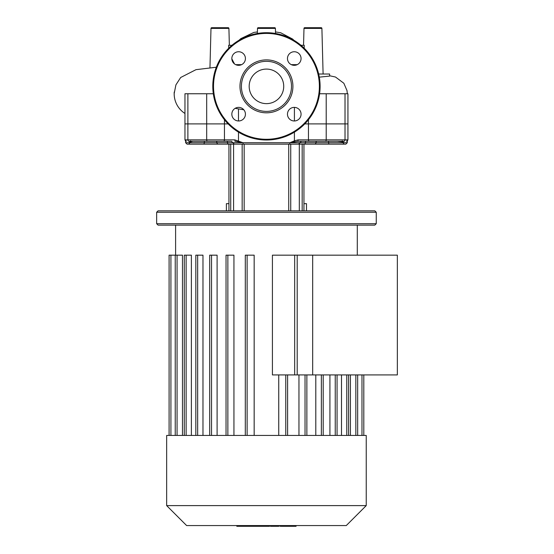 <?xml version="1.0" encoding="UTF-8"?>
<svg xmlns="http://www.w3.org/2000/svg" width="554" height="554" viewBox="0 0 554 554"><rect width="100%" height="100%" fill="white"/><g stroke="black" fill="none" stroke-linecap="round" stroke-linejoin="round"><path stroke-width="0.83" d="M266.446 69.084A17.278 17.278 0 0 1 283.724 86.355A17.278 17.278 0 0 1 266.446 103.633A17.278 17.278 0 0 1 249.175 86.355A17.278 17.278 0 0 1 266.446 69.084M266.446 140.003A53.648 53.648 0 0 1 212.798 86.355A53.648 53.648 0 0 1 266.446 32.707A53.648 53.648 0 0 1 320.101 86.355A53.648 53.648 0 0 1 266.446 140.003A53.648 53.648 0 0 1 212.798 86.355A53.648 53.648 0 0 1 266.446 32.707M266.446 112.822A26.467 26.467 0 0 1 239.979 86.355A26.467 26.467 0 0 1 266.446 59.887A26.467 26.467 0 0 1 292.914 86.355A26.467 26.467 0 0 1 266.446 112.822M266.446 111.396A25.034 25.034 0 0 1 241.412 86.355A25.034 25.034 0 0 1 266.446 61.321A25.034 25.034 0 0 1 291.487 86.355A25.034 25.034 0 0 1 266.446 111.396M301.064 58.537A6.793 6.793 0 0 1 294.271 65.33A6.793 6.793 0 0 1 287.471 58.537A6.793 6.793 0 0 1 294.271 51.744A6.793 6.793 0 0 1 301.064 58.537M294.271 120.973A6.793 6.793 0 0 1 287.471 114.172A6.793 6.793 0 0 1 294.271 107.379A6.793 6.793 0 0 1 301.064 114.172A6.793 6.793 0 0 1 294.271 120.973M231.835 114.172A6.793 6.793 0 0 1 238.629 107.379A6.793 6.793 0 0 1 245.422 114.172A6.793 6.793 0 0 1 238.629 120.973A6.793 6.793 0 0 1 231.835 114.172M238.629 51.744A6.793 6.793 0 0 1 245.422 58.537A6.793 6.793 0 0 1 238.629 65.33A6.793 6.793 0 0 1 231.835 58.537A6.793 6.793 0 0 1 238.629 51.744M275.407 28.399L257.492 28.399A0.713 0.713 0 0 1 258.206 27.7L274.694 27.7A0.713 0.713 0 0 1 275.407 28.399L275.539 33.482M303.544 45.296L303.987 28.399A0.713 0.713 0 0 1 304.7 27.7L321.188 27.7A0.713 0.713 0 0 1 321.902 28.399L323.1 74.014M215.658 27.7L224.245 27.7M228.913 28.399L210.991 28.399A0.713 0.713 0 0 1 211.711 27.7L228.2 27.7A0.713 0.713 0 0 1 228.913 28.399L229.356 45.296M300.981 45.296L304.25 45.296L304.167 48.205M228.733 48.205L228.65 45.296L231.918 45.296M174.24 92.019A23.393 23.393 0 0 0 184.96 113.466M318.661 74.014L329.609 74.014L329.609 76.092L319.305 77.145M224.446 119.733L224.446 123.909L228.137 123.909L206.684 123.909L224.446 123.909L224.446 139.864L187.882 139.864A1.433 1.136 90 0 0 189.018 141.291L231.51 141.291M235.152 108.335L243.829 109.803M304.762 123.909L347.94 123.909L304.762 123.909M294.569 141.789A1.433 0.471 -109.6 0 0 294.409 140.855L289.881 142.724L297.948 141.291L343.882 141.291A1.433 1.136 -90 0 0 345.017 139.864L347.94 139.864L347.94 93.758L319.582 93.758M213.311 93.758L184.96 93.758L184.96 123.909L206.684 123.909L184.96 123.909L184.96 139.864L185.618 141.062L185.618 142.724L187.051 144.151L234.439 144.151M297.242 64.645L291.293 64.645M241.606 64.645L235.651 64.645M337.012 435.43L166.664 435.43L166.664 505.608L366.236 505.608L366.236 435.43L337.012 435.43M166.664 505.608L186.622 525.559L346.278 525.559L366.236 505.608M297.2 374.919L297.2 255.172L272.423 255.172L272.423 374.919L297.2 374.919M350.412 374.919L350.412 435.43M341.506 374.919L341.506 435.43M329.921 374.919L329.921 435.43M315.801 374.919L315.801 435.43M298.959 374.919L298.959 435.43M182.481 435.43L182.481 255.172L169.088 255.172L169.088 435.43M191.386 435.43L191.386 255.172L184.295 255.172L184.295 435.43M202.972 435.43L202.972 255.172L195.825 255.172L195.825 435.43M217.099 435.43L217.099 255.172L209.696 255.172L209.696 435.43M233.94 435.43L233.94 255.172L226.032 255.172L226.032 435.43M254.161 435.43L254.161 255.172L245.297 255.172L245.297 435.43M278.738 374.919L278.738 435.43M211.496 141.291L207.556 141.291A1.433 0.866 -90 0 1 206.684 139.864L206.684 93.758M224.377 141.291L214.606 141.291M376.249 212.251L374.823 210.825L158.077 210.825L156.65 212.251L376.249 212.251L376.249 223.698L156.65 223.698L156.65 212.251M156.65 223.698L158.077 225.125L374.823 225.125L376.249 223.698M228.947 203.671L226.392 203.671L226.392 210.825M306.507 210.825L306.507 203.671L303.945 203.671M288.731 210.825L288.731 144.151L290.739 144.151L290.739 210.825M302.172 210.825L302.172 144.151L345.848 144.151L347.282 142.724L343.812 142.724L342.289 140.855M244.162 144.151L244.162 210.825M230.727 210.825L230.727 144.151L233.587 144.151L233.587 210.825M324.485 141.291L321.396 141.291M235.422 141.312L235.007 141.291M231.579 141.291L225.803 141.291M194.108 141.291L192.924 141.291M208.415 141.291L212.93 141.291L208.415 141.291M297.948 141.291L298.073 139.864L294.409 140.855L294.409 132.143M337.358 141.291L341.811 141.789A1.433 1.274 -45.9 0 0 342.164 141.291M341.811 141.789L343.812 142.724L328.654 142.724L328.501 141.291M307.089 141.291L306.237 141.291A1.433 0.886 90 0 0 305.351 142.724L243.019 142.724L234.82 139.864L224.446 139.864A1.433 0.907 -90 0 1 223.532 141.291M327.587 141.291L325.911 141.291M238.49 132.143L238.49 140.855A1.433 0.471 -70.4 0 0 238.331 141.789L234.951 141.291L234.82 139.864M190.728 141.291A1.433 1.274 45.9 0 0 191.088 141.789L192.861 141.291M190.611 140.855L189.087 142.724L191.088 141.789M238.331 141.789L243.019 142.724L185.618 142.724M234.356 144.151L298.537 144.151M298.461 144.151L304.471 144.151A1.433 0.886 -90 0 0 305.351 142.724L315.939 142.724A1.433 1.122 90 0 1 317.061 141.291M204.391 141.291L204.101 144.151L190.458 144.151A1.433 1.371 90 0 1 189.087 142.724M228.947 210.825L228.947 144.151L218.089 144.151A1.433 1.122 90 0 1 216.96 142.724A1.433 1.122 90 0 0 215.838 141.291M343.812 142.724A1.433 1.371 -90 0 1 342.441 144.151L328.799 144.151L328.654 142.724L315.939 142.724A1.433 1.122 -90 0 1 314.81 144.151M281.023 526.3L295.663 526.3M294.977 525.559L294.977 526.3M270.421 525.559L270.421 526.3L278.856 526.3L278.856 525.559M274.341 525.559L274.341 526.3M269.493 525.559L269.493 526.3L264.016 526.3L264.016 525.559M236.828 525.559L236.828 526.3L264.016 526.3M241.489 525.559L241.489 526.3M242.237 525.559L242.237 526.3M248.095 525.559L248.095 526.3M251.62 525.559L251.62 526.3M253.164 525.559L253.164 526.3M257.686 525.559L257.686 526.3M397.35 374.919L397.35 255.172L312.678 255.172L312.678 374.919L397.35 374.919M312.678 374.919L294.673 374.919L294.673 255.172L312.678 255.172M319.381 86.355A52.935 52.935 0 0 1 266.446 139.289A52.935 52.935 0 0 1 213.519 86.355A52.935 52.935 0 0 1 266.446 33.42A52.935 52.935 0 0 1 319.381 86.355M303.987 28.399L321.902 28.399M231.842 58.842L234.494 63.925M238.49 120.973L238.49 108.889M294.409 107.379L294.409 120.973M309.361 141.291A1.433 0.907 -90 0 1 308.453 139.864L308.453 119.733M326.209 93.758L326.209 139.864L298.073 139.864M345.017 93.758L345.017 139.864L326.209 139.864A1.433 0.866 -90 0 1 325.343 141.291M187.882 93.758L187.882 139.864L184.96 139.864L186.393 141.291M355.834 435.43L355.834 374.919M346.769 435.43L346.769 374.919M335.239 435.43L335.239 374.919M321.368 435.43L321.368 374.919M305.032 435.43L305.032 374.919M285.767 435.43L285.767 374.919M247.126 435.43L247.126 255.172M227.867 435.43L227.867 255.172M211.531 435.43L211.531 255.172M197.66 435.43L197.66 255.172M186.13 435.43L186.13 255.172M177.065 435.43L177.065 255.172M170.923 435.43L170.923 255.172M361.977 435.43L361.977 374.919M299.312 210.825L299.312 144.151M242.16 210.825L242.16 144.151M228.428 144.151A1.433 0.886 90 0 1 227.549 142.724A1.433 0.886 90 0 0 226.662 141.291M243.435 144.151A1.433 0.415 -90 0 1 243.019 142.724M289.465 144.151A1.433 0.415 -90 0 0 289.881 142.724M283.752 525.559L283.752 526.3M280.338 525.559L280.338 526.3M289.777 525.559L289.777 526.3M270.539 525.559L270.539 526.3M266.758 525.559L266.758 526.3M263.676 525.559L263.676 526.3M239.03 40.241L240.831 38.621L253.836 32.43L257.395 31.945M275.497 31.91L280.739 32.783L292.602 39.043L293.932 40.283M329.609 75.753L335.502 77.027L343.847 83.252L347.033 90.683L347.303 93.758M174.171 93.626L175.909 84.887L180.673 77.498L195.971 69.672L216.323 67.228M210.991 28.399L209.959 67.803M257.492 28.399L257.354 33.482M357.295 255.172L357.295 225.125M357.669 374.919L357.669 435.43M348.604 374.919L348.604 435.43M337.067 435.43L337.067 374.919M323.204 435.43L323.204 374.919M306.868 435.43L306.868 374.919M175.604 255.172L175.604 225.125M287.602 435.43L287.602 374.919M363.805 374.919L363.805 435.43M175.23 435.43L175.23 255.172M303.945 210.825L303.945 144.151M346.506 141.291L347.94 139.864L347.282 141.062L347.282 142.724M298.606 144.151L301.466 141.291M234.294 144.151L231.427 141.291M296.071 526.3L296.071 525.559M279.929 526.3L279.929 525.559"/></g></svg>
